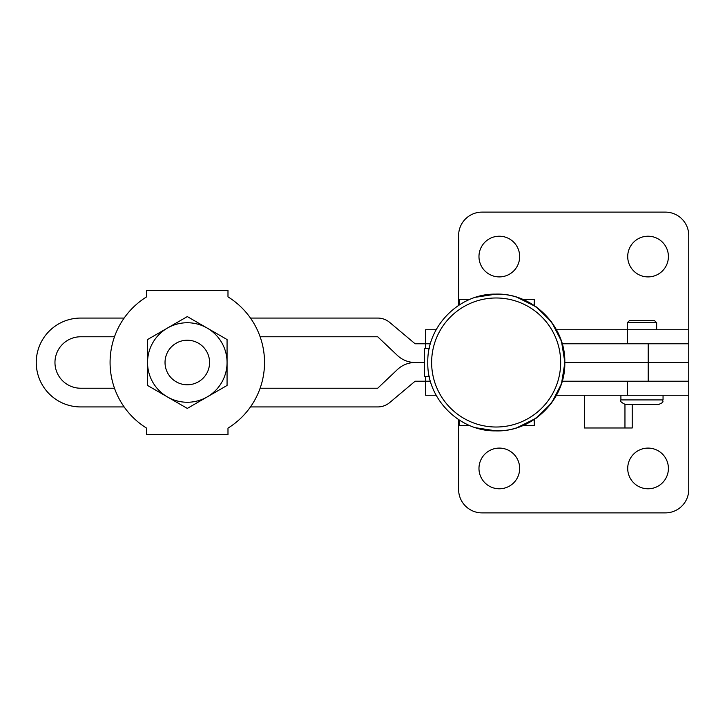 <?xml version="1.0" encoding="UTF-8"?>
<svg xmlns="http://www.w3.org/2000/svg" width="725" height="725" viewBox="0 0 725 725"><rect width="100%" height="100%" fill="white"/><g stroke="black" fill="none" stroke-linecap="round" stroke-linejoin="round"><path stroke-width="1.09" d="M496.145 297.984A64.516 64.516 90 0 1 560.661 362.5A64.516 64.516 90 0 1 496.145 427.016A64.516 64.516 90 0 1 431.629 362.5A64.516 64.516 90 0 1 496.145 297.984M469.954 299.353L459.324 299.353L459.315 304.917M469.954 425.647L459.324 425.647L459.315 420.083M534.343 419.449L534.334 425.647L534.153 419.576M534.343 305.551L534.334 299.353L534.153 305.424M522.725 299.353L534.162 299.353M522.725 425.647L534.162 425.647M436.151 395.243L425.611 395.243L425.611 381.214L430.405 381.214M436.151 329.757L425.611 329.757L425.457 348.471M425.457 376.529L425.62 381.214L415.117 381.214L389.742 402.547A18.714 18.714 0 0 1 377.698 406.933L250.46 406.933M429.254 348.471L424.424 348.471L424.424 376.529L429.254 376.529M430.405 343.786L415.117 343.786L389.742 322.453A18.714 18.714 0 0 0 377.698 318.067L250.46 318.067M499.317 276.905A20.345 20.345 0 0 1 478.971 256.559A20.345 20.345 0 0 1 499.317 236.214A20.345 20.345 0 0 1 519.662 256.559A20.345 20.345 0 0 1 499.317 276.905M648.059 276.905A20.345 20.345 0 0 1 627.714 256.559A20.345 20.345 0 0 1 648.059 236.214A20.345 20.345 0 0 1 668.405 256.559A20.345 20.345 0 0 1 648.059 276.905M499.317 488.786A20.345 20.345 0 0 1 478.971 468.441A20.345 20.345 0 0 1 499.317 448.095A20.345 20.345 0 0 1 519.662 468.441A20.345 20.345 0 0 1 499.317 488.786M648.059 488.786A20.345 20.345 0 0 1 627.714 468.441A20.345 20.345 0 0 1 648.059 448.095A20.345 20.345 0 0 1 668.405 468.441A20.345 20.345 0 0 1 648.059 488.786M658.373 404.595L625.584 404.595C621.234 402.538 619.676 400.979 620.908 399.919L663.049 399.919C661.599 401.559 665.813 401.46 658.373 404.595M627.288 322.743L656.66 322.743L654.322 320.405L629.626 320.405L627.288 322.743L627.288 329.757M458.617 305.361L458.617 235.507A23.39 23.39 0 0 1 482.007 212.117L665.36 212.117A23.39 23.39 0 0 1 688.75 235.507L688.75 395.243L556.528 395.243M688.75 395.243L688.75 489.493A23.39 23.39 0 0 1 665.36 512.883L482.007 512.883A23.39 23.39 0 0 1 458.617 489.493L458.617 419.639M688.75 329.757L556.528 329.757M624.959 404.559L624.959 427.986L632.218 427.986L632.218 404.595M624.959 427.986L584.45 427.986L584.45 395.243M187.304 384.776A22.276 22.276 0 0 0 209.579 362.5A22.276 22.276 0 0 0 187.304 340.224A22.276 22.276 0 0 0 165.028 362.5A22.276 22.276 0 0 0 187.304 384.776M146.622 296.86A77.222 77.222 0 0 0 146.622 428.14L146.622 434.674L227.985 434.674L227.985 428.14A77.222 77.222 0 0 0 227.985 296.86L227.985 290.326L146.622 290.326L146.622 296.86A77.222 77.222 0 0 0 124.147 318.067L80.683 318.067A44.433 44.433 0 0 0 36.25 362.5A44.433 44.433 0 0 0 80.683 406.933L124.147 406.933A77.222 77.222 0 0 0 146.622 428.14M227.061 385.455L187.304 408.411L147.547 385.455L147.547 339.545L187.304 316.589L227.061 339.545L227.061 362.5A39.757 39.757 0 0 1 167.421 396.928A39.757 39.757 0 0 1 167.421 328.072A39.757 39.757 0 0 1 227.061 362.5L227.061 385.455M114.487 388.228A77.222 77.222 0 0 1 114.487 336.772L80.683 336.772A25.728 25.728 0 0 0 54.964 362.5A25.728 25.728 0 0 0 80.683 388.228L114.487 388.228M688.75 343.786L648.213 343.786L648.213 362.5L564.884 362.5L688.75 362.5L648.213 362.5L648.213 381.214L688.75 381.214M648.213 343.786L562.274 343.786M260.121 388.228L377.698 388.228L397.436 369.542A25.728 25.728 0 0 1 415.008 362.5A25.728 25.728 0 0 1 397.436 355.458L377.698 336.772L260.121 336.772M562.274 381.214L648.213 381.214M424.424 362.5L415.008 362.5L424.424 362.5M627.533 395.243L627.533 381.214M627.533 343.786L627.533 329.757M496.172 430.868C532.703 431.81 565.482 399.031 564.539 362.5C565.473 325.969 532.703 293.19 496.172 294.132C459.632 293.19 426.862 325.969 427.795 362.5C426.862 399.031 459.632 431.81 496.172 430.868M475.79 427.759L496.281 430.904C532.839 431.846 565.627 399.049 564.684 362.5C565.627 325.951 532.839 293.154 496.281 294.096L475.79 297.241M496.398 430.904C532.947 431.846 565.745 399.049 564.802 362.5C565.745 325.951 532.947 293.154 496.398 294.096M516.889 427.759L536.219 418.153L551.589 403L561.476 383.815L564.884 362.5L561.476 341.185L551.589 322L536.219 306.847L516.889 297.241M663.049 395.243L663.049 399.919M656.66 322.743L656.66 329.757M620.908 395.243L620.908 399.919"/></g></svg>
